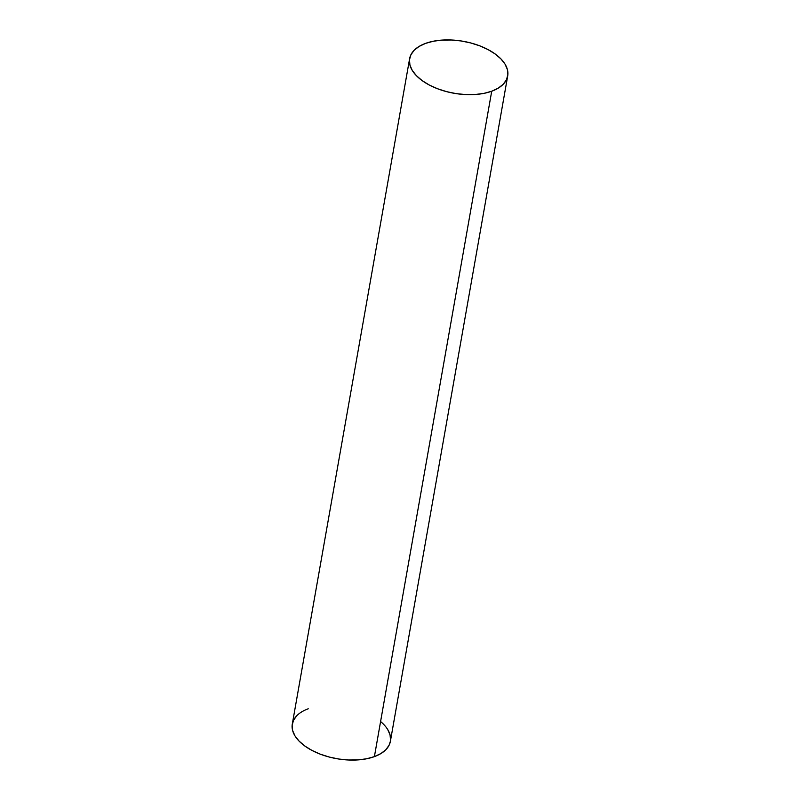 <?xml version="1.0" encoding="UTF-8"?>
<svg xmlns="http://www.w3.org/2000/svg" width="800" height="800" viewBox="0 0 800 800"><rect width="100%" height="100%" fill="white"/><g stroke="black" fill="none" stroke-linecap="round" stroke-linejoin="round"><path stroke-width="1.2" d="M409.62 58.65L292.3 724.06A49.8 26.39 10 0 0 319.29 753.79A49.8 26.39 10 0 0 374.4 756.63L491.72 91.23A49.8 26.39 -170 0 1 422.16 80.62A49.8 26.39 -170 0 1 425.6 43.37A49.8 26.39 -170 0 1 495.17 53.98A49.8 26.39 -170 0 1 491.72 91.23L483.97 93.37L475.24 94.5L465.87 94.59L456.23 93.64L446.68 91.67L437.59 88.76L429.31 85.03L422.16 80.62L416.41 75.69L412.28 70.44L409.94 65.08L409.47 59.79L410.89 54.8L414.15 50.28L419.12 46.42L425.6 43.37L433.36 41.23L442.09 40.09L451.46 40L461.1 40.96L470.65 42.93L479.74 45.84L488.02 49.57L495.17 53.98L500.92 58.9L505.05 64.15L507.39 69.52L507.86 74.8L506.44 79.8L503.18 84.31L498.21 88.17L491.72 91.23L374.4 756.63A49.8 26.39 10 0 0 390.38 741.35L507.7 75.94A49.8 26.39 -170 0 1 491.72 91.23A49.8 26.39 -170 0 1 436.62 88.38A49.8 26.39 -170 0 1 409.62 58.65A49.8 26.39 -170 0 1 425.6 43.37A49.8 26.39 -170 0 1 480.71 46.21A49.8 26.39 -170 0 1 507.7 75.94M390.39 741.27L389.11 745.2L385.85 749.72L380.88 753.58L374.4 756.63L366.64 758.77L357.91 759.91L348.54 760L338.9 759.04L329.35 757.07L320.26 754.16L311.98 750.43L304.83 746.02L299.08 741.1L294.95 735.85L292.61 730.48L292.14 725.2L293.56 720.2L296.82 715.69M387.72 729.56L390.06 734.92L390.53 740.21M491.72 91.23L374.4 756.63A49.8 26.39 10 0 0 380.59 721.52M308.28 708.77A49.8 26.39 10 0 0 304.83 746.02A49.8 26.39 10 0 0 374.4 756.63"/></g></svg>
